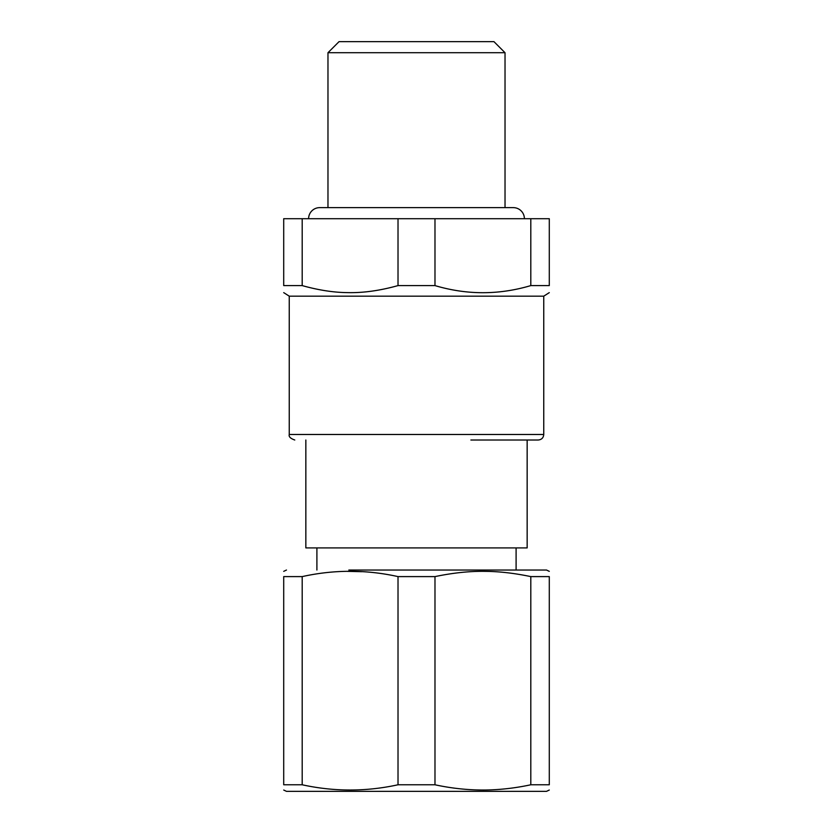 <?xml version="1.0" encoding="UTF-8"?>
<svg xmlns="http://www.w3.org/2000/svg" width="833" height="833" viewBox="0 0 833 833"><rect width="100%" height="100%" fill="white"/><g stroke="black" fill="none" stroke-linecap="round" stroke-linejoin="round"><path stroke-width="1.25" d="M470.874 440.011L538.222 440.011C541.585 439.689 543.428 437.846 543.751 434.482L289.249 434.482C288.614 436.669 290.457 438.512 294.778 440.011M305.846 440.011L305.846 547.906L527.154 547.906L527.154 440.011M543.751 434.482L543.751 296.163L289.249 296.163L289.249 434.482M549.291 571.355L546.521 570.032L348.85 570.032M398.018 285.594C379.827 290.675 362.949 293.018 347.392 292.612C333.502 292.477 318.435 290.134 302.192 285.594L302.192 218.704L398.018 218.704L398.018 285.594L434.982 285.594C466.917 295.069 498.863 295.069 530.808 285.594L549.291 285.594C549.291 295.069 549.291 295.069 549.291 285.594C549.291 295.069 549.291 295.069 549.291 285.594L549.291 218.704L530.808 218.704L530.808 285.594M302.192 218.704L283.709 218.704L283.709 285.594C283.709 295.069 283.709 295.069 283.709 285.594C283.709 295.069 283.709 295.069 283.709 285.594L302.192 285.594M347.392 571.365L361.782 571.677M302.192 576.603L302.192 784.78L283.709 784.78C283.709 791.756 283.709 791.756 283.709 784.78L283.709 576.603C283.709 569.533 283.709 569.533 283.709 576.603C283.709 569.533 283.709 569.533 283.709 576.603L302.192 576.603C334.137 569.533 366.072 569.533 398.018 576.603L434.982 576.603C453.173 572.812 470.051 571.063 485.608 571.365C499.498 571.469 514.565 573.219 530.808 576.603L530.756 576.592M530.808 784.78L549.291 784.78C549.291 791.746 549.291 791.746 549.291 784.78C549.291 791.746 549.291 791.746 549.291 784.78L549.291 576.603C549.291 569.533 549.291 569.533 549.291 576.603C549.291 569.533 549.291 569.533 549.291 576.603L530.808 576.603L530.808 784.78C515.71 788.028 500.643 789.778 485.608 790.017C468.771 790.184 451.892 788.435 434.982 784.78L398.018 784.78L398.018 576.603M434.982 285.594L434.982 218.704L530.808 218.704M434.982 218.704L398.018 218.704M434.982 576.603L434.982 784.78M302.192 784.78C334.137 791.756 366.083 791.756 398.018 784.78M283.709 790.038L286.479 791.35L546.521 791.35L549.291 790.038M327.973 207.636L327.973 52.718L505.027 52.718L505.027 207.636M505.027 52.718L493.959 41.65L339.041 41.65L327.973 52.718M524.394 218.704A11.068 11.068 0 0 0 513.326 207.636L319.674 207.636A11.068 11.068 0 0 0 308.606 218.704M316.904 570.032L316.904 547.906M516.096 570.032L516.096 547.906M289.249 296.163L283.709 292.633M543.751 296.163L549.291 292.633M286.479 570.032L283.709 571.355"/></g></svg>
